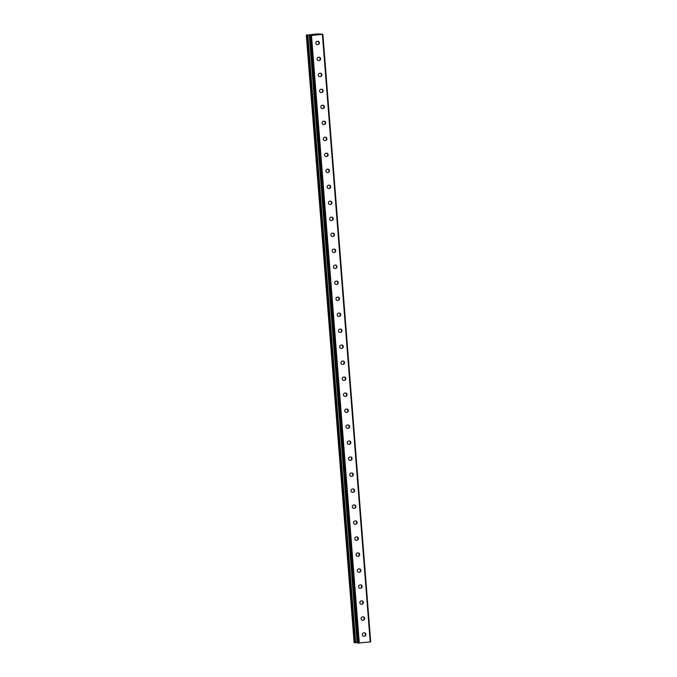 <?xml version="1.0" encoding="UTF-8"?>
<svg xmlns="http://www.w3.org/2000/svg" width="677" height="677" viewBox="0 0 677 677"><rect width="100%" height="100%" fill="white"/><g stroke="black" fill="none" stroke-linecap="round" stroke-linejoin="round"><path stroke-width="1.02" d="M322.827 34.307L370.691 641.881L322.87 34.282L317.699 33.892L306.309 35.119L318.097 33.892L322.455 34.324L311.936 35.424M322.87 34.282L311.987 35.263M318.097 33.892L318.165 34.772M318.706 41.644L318.884 43.887M319.959 57.638L320.136 59.881M321.22 73.624L321.397 75.866M322.48 89.618L322.658 91.86M323.733 105.604L323.911 107.846M324.994 121.598L325.172 123.84M326.255 137.583L326.432 139.826M327.516 153.577L327.685 155.812M328.768 169.563L328.946 171.806M330.029 185.549L330.207 187.791M331.29 201.543L331.468 203.785M332.542 217.529L332.72 219.771M333.803 233.523L333.981 235.765M335.064 249.508L335.242 251.751M336.325 265.502L336.494 267.745M337.578 281.488L337.755 283.731M338.838 297.482L339.016 299.716M340.099 313.468L340.269 315.71M341.352 329.454L341.53 331.696M342.613 345.448L342.79 347.69M343.874 361.433L344.051 363.676M345.126 377.427L345.304 379.67M346.387 393.413L346.565 395.656M347.648 409.407L347.826 411.65M348.909 425.393L349.078 427.636M350.161 441.387L350.339 443.621M351.422 457.373L351.6 459.615M352.683 473.358L352.852 475.601M353.936 489.353L354.113 491.595M355.197 505.338L355.374 507.581M356.457 521.332L356.635 523.575M357.71 537.318L357.888 539.561M358.971 553.312L359.148 555.555M360.232 569.298L360.409 571.54M361.493 585.292L361.662 587.526M362.745 601.278L362.923 603.52M364.006 617.263L364.184 619.506M365.267 633.257L365.445 635.5M340.548 329.047A1.676 1.557 -84.3 0 1 340.421 332.365L339.947 332.415A1.676 1.557 -84.3 0 1 339.736 332.415M339.287 313.053A1.676 1.557 -84.3 0 1 339.169 316.371L338.686 316.421A1.676 1.557 -84.3 0 1 338.475 316.43M338.026 297.068A1.676 1.557 -84.3 0 1 337.908 300.385L337.425 300.436A1.676 1.557 -84.3 0 1 337.222 300.436M336.774 281.073A1.676 1.557 -84.3 0 1 336.647 284.391L336.173 284.442A1.676 1.557 -84.3 0 1 335.961 284.45M335.513 265.088A1.676 1.557 -84.3 0 1 335.394 268.405L334.912 268.456A1.676 1.557 -84.3 0 1 334.7 268.464M334.252 249.102A1.676 1.557 -84.3 0 1 334.133 252.411L333.651 252.462A1.676 1.557 -84.3 0 1 333.439 252.47M332.991 233.108A1.676 1.557 -84.3 0 1 332.872 236.425L332.399 236.476A1.676 1.557 -84.3 0 1 332.187 236.485M331.738 217.122A1.676 1.557 -84.3 0 1 331.612 220.431L331.138 220.482A1.676 1.557 -84.3 0 1 330.926 220.49M330.478 201.128A1.676 1.557 -84.3 0 1 330.359 204.446L329.877 204.496A1.676 1.557 -84.3 0 1 329.665 204.505M329.217 185.143A1.676 1.557 -84.3 0 1 329.098 188.46L328.616 188.511A1.676 1.557 -84.3 0 1 328.413 188.511M327.964 169.148A1.676 1.557 -84.3 0 1 327.837 172.466L327.363 172.517A1.676 1.557 -84.3 0 1 327.152 172.525M326.703 153.163A1.676 1.557 -84.3 0 1 326.585 156.48L326.102 156.531A1.676 1.557 -84.3 0 1 325.891 156.531M325.442 137.177A1.676 1.557 -84.3 0 1 325.324 140.486L324.842 140.537A1.676 1.557 -84.3 0 1 324.63 140.545M324.19 121.183A1.676 1.557 -84.3 0 1 324.063 124.5L323.589 124.551A1.676 1.557 -84.3 0 1 323.378 124.56M322.929 105.197A1.676 1.557 -84.3 0 1 322.811 108.506L322.328 108.557A1.676 1.557 -84.3 0 1 322.117 108.565M321.668 89.203A1.676 1.557 -84.3 0 1 321.55 92.521L321.067 92.571A1.676 1.557 -84.3 0 1 320.856 92.58M320.407 73.218A1.676 1.557 -84.3 0 1 320.289 76.535L319.815 76.577A1.676 1.557 -84.3 0 1 319.603 76.586M319.155 57.223A1.676 1.557 -84.3 0 1 319.028 60.541L318.554 60.591A1.676 1.557 -84.3 0 1 318.342 60.6M317.894 41.238A1.676 1.557 -84.3 0 1 317.775 44.555L317.293 44.606A1.676 1.557 -84.3 0 1 317.081 44.606M340.996 348.41A1.676 1.557 95.7 0 0 341.208 348.401L341.682 348.35A1.676 1.557 95.7 0 0 341.8 345.033M342.249 364.395A1.676 1.557 95.7 0 0 342.46 364.387L342.943 364.336A1.676 1.557 95.7 0 0 343.061 361.027M343.51 380.389A1.676 1.557 95.7 0 0 343.721 380.381L344.195 380.33A1.676 1.557 95.7 0 0 344.322 377.013M344.771 396.375A1.676 1.557 95.7 0 0 344.982 396.367L345.456 396.316A1.676 1.557 95.7 0 0 345.583 393.007M346.023 412.369A1.676 1.557 95.7 0 0 346.235 412.361L346.717 412.31A1.676 1.557 95.7 0 0 346.836 408.993M347.284 428.355A1.676 1.557 95.7 0 0 347.496 428.346L347.978 428.296A1.676 1.557 95.7 0 0 348.096 424.978M348.545 444.34A1.676 1.557 95.7 0 0 348.757 444.34L349.23 444.29A1.676 1.557 95.7 0 0 349.357 440.972M349.806 460.335A1.676 1.557 95.7 0 0 350.009 460.326L350.491 460.275A1.676 1.557 95.7 0 0 350.61 456.958M351.058 476.32A1.676 1.557 95.7 0 0 351.27 476.312L351.752 476.269A1.676 1.557 95.7 0 0 351.871 472.952M352.319 492.314A1.676 1.557 95.7 0 0 352.531 492.306L353.005 492.255A1.676 1.557 95.7 0 0 353.132 488.938M353.58 508.3A1.676 1.557 95.7 0 0 353.792 508.292L354.266 508.241A1.676 1.557 95.7 0 0 354.384 504.932M354.833 524.294A1.676 1.557 95.7 0 0 355.044 524.286L355.527 524.235A1.676 1.557 95.7 0 0 355.645 520.918M356.094 540.28A1.676 1.557 95.7 0 0 356.305 540.271L356.787 540.221A1.676 1.557 95.7 0 0 356.906 536.912M357.354 556.274A1.676 1.557 95.7 0 0 357.566 556.266L358.04 556.215A1.676 1.557 95.7 0 0 358.167 552.897M358.607 572.26A1.676 1.557 95.7 0 0 358.818 572.251L359.301 572.2A1.676 1.557 95.7 0 0 359.419 568.883M359.868 588.245A1.676 1.557 95.7 0 0 360.079 588.245L360.562 588.195A1.676 1.557 95.7 0 0 360.68 584.877M361.129 604.239A1.676 1.557 95.7 0 0 361.34 604.231L361.814 604.18A1.676 1.557 95.7 0 0 361.941 600.863M362.39 620.225A1.676 1.557 95.7 0 0 362.593 620.217L363.075 620.174A1.676 1.557 95.7 0 0 363.194 616.857M363.642 636.219A1.676 1.557 95.7 0 0 363.854 636.211L364.336 636.16A1.676 1.557 95.7 0 0 364.454 632.843M370.691 641.881L357.794 643.057M340.336 329.056L339.854 329.107A1.676 1.557 95.7 0 0 339.82 332.432A1.676 1.557 95.7 0 0 340.116 332.432L340.599 332.382A1.676 1.557 95.7 0 0 340.633 329.056A1.676 1.557 95.7 0 0 340.336 329.056M339.075 313.062L338.602 313.112A1.676 1.557 95.7 0 0 338.559 316.438A1.676 1.557 95.7 0 0 338.855 316.438L339.338 316.387A1.676 1.557 95.7 0 0 339.372 313.062A1.676 1.557 95.7 0 0 339.075 313.062M337.815 297.076L337.341 297.127A1.676 1.557 95.7 0 0 337.307 300.453A1.676 1.557 95.7 0 0 337.603 300.453L338.077 300.402A1.676 1.557 95.7 0 0 338.119 297.076A1.676 1.557 95.7 0 0 337.815 297.076M336.562 281.082L336.08 281.133A1.676 1.557 95.7 0 0 336.046 284.458A1.676 1.557 95.7 0 0 336.342 284.458L336.824 284.408A1.676 1.557 95.7 0 0 336.858 281.082A1.676 1.557 95.7 0 0 336.562 281.082M335.301 265.096L334.819 265.147A1.676 1.557 95.7 0 0 334.785 268.473A1.676 1.557 95.7 0 0 335.081 268.473L335.564 268.422A1.676 1.557 95.7 0 0 335.597 265.096A1.676 1.557 95.7 0 0 335.301 265.096M334.04 249.102L333.566 249.153A1.676 1.557 95.7 0 0 333.533 252.479A1.676 1.557 95.7 0 0 333.829 252.479L334.303 252.428A1.676 1.557 95.7 0 0 334.336 249.102A1.676 1.557 95.7 0 0 334.04 249.102M332.788 233.116L332.305 233.167A1.676 1.557 95.7 0 0 332.272 236.493A1.676 1.557 95.7 0 0 332.568 236.493L333.05 236.442A1.676 1.557 95.7 0 0 333.084 233.116A1.676 1.557 95.7 0 0 332.788 233.116M331.527 217.131L331.045 217.173A1.676 1.557 95.7 0 0 331.011 220.507A1.676 1.557 95.7 0 0 331.307 220.499L331.789 220.457A1.676 1.557 95.7 0 0 331.823 217.122A1.676 1.557 95.7 0 0 331.527 217.131M330.266 201.137L329.792 201.187A1.676 1.557 95.7 0 0 329.75 204.513A1.676 1.557 95.7 0 0 330.054 204.513L330.528 204.462A1.676 1.557 95.7 0 0 330.562 201.137A1.676 1.557 95.7 0 0 330.266 201.137M329.014 185.151L328.531 185.202A1.676 1.557 95.7 0 0 328.497 188.528A1.676 1.557 95.7 0 0 328.794 188.528L329.267 188.477A1.676 1.557 95.7 0 0 329.31 185.151A1.676 1.557 95.7 0 0 329.014 185.151M327.753 169.157L327.27 169.208A1.676 1.557 95.7 0 0 327.236 172.533A1.676 1.557 95.7 0 0 327.533 172.533L328.015 172.483A1.676 1.557 95.7 0 0 328.049 169.157A1.676 1.557 95.7 0 0 327.753 169.157M326.492 153.171L326.018 153.222A1.676 1.557 95.7 0 0 325.975 156.548A1.676 1.557 95.7 0 0 326.272 156.548L326.754 156.497A1.676 1.557 95.7 0 0 326.788 153.171A1.676 1.557 95.7 0 0 326.492 153.171M325.231 137.177L324.757 137.228A1.676 1.557 95.7 0 0 324.723 140.554A1.676 1.557 95.7 0 0 325.019 140.554L325.493 140.503A1.676 1.557 95.7 0 0 325.527 137.177A1.676 1.557 95.7 0 0 325.231 137.177M323.978 121.191L323.496 121.242A1.676 1.557 95.7 0 0 323.462 124.568A1.676 1.557 95.7 0 0 323.758 124.568L324.241 124.517A1.676 1.557 95.7 0 0 324.275 121.191A1.676 1.557 95.7 0 0 323.978 121.191M322.717 105.197L322.235 105.248A1.676 1.557 95.7 0 0 322.201 108.574A1.676 1.557 95.7 0 0 322.497 108.574L322.98 108.523A1.676 1.557 95.7 0 0 323.014 105.197A1.676 1.557 95.7 0 0 322.717 105.197M321.457 89.212L320.983 89.262A1.676 1.557 95.7 0 0 320.949 92.588A1.676 1.557 95.7 0 0 321.245 92.588L321.719 92.537A1.676 1.557 95.7 0 0 321.753 89.212A1.676 1.557 95.7 0 0 321.457 89.212M320.204 73.226L319.722 73.268A1.676 1.557 95.7 0 0 319.688 76.603A1.676 1.557 95.7 0 0 319.984 76.594L320.466 76.552A1.676 1.557 95.7 0 0 320.5 73.218A1.676 1.557 95.7 0 0 320.204 73.226M318.943 57.232L318.461 57.283A1.676 1.557 95.7 0 0 318.427 60.608A1.676 1.557 95.7 0 0 318.723 60.608L319.205 60.558A1.676 1.557 95.7 0 0 319.239 57.232A1.676 1.557 95.7 0 0 318.943 57.232M317.682 41.246L317.208 41.297A1.676 1.557 95.7 0 0 317.166 44.623A1.676 1.557 95.7 0 0 317.471 44.623L317.945 44.572A1.676 1.557 95.7 0 0 317.978 41.246A1.676 1.557 95.7 0 0 317.682 41.246M341.851 348.367L341.377 348.418A1.676 1.557 -84.3 0 1 339.685 346.759A1.676 1.557 -84.3 0 1 341.115 345.092L341.597 345.042A1.676 1.557 -84.3 0 1 343.281 346.7A1.676 1.557 -84.3 0 1 341.851 348.367L341.682 348.35M343.112 364.361L342.638 364.404A1.676 1.557 -84.3 0 1 340.946 362.745A1.676 1.557 -84.3 0 1 342.376 361.078L342.85 361.036A1.676 1.557 -84.3 0 1 344.542 362.694A1.676 1.557 -84.3 0 1 343.112 364.361L342.943 364.336M344.373 380.347L343.891 380.398A1.676 1.557 -84.3 0 1 342.198 378.739A1.676 1.557 -84.3 0 1 343.628 377.072L344.111 377.021A1.676 1.557 -84.3 0 1 345.803 378.68A1.676 1.557 -84.3 0 1 344.373 380.347L344.195 380.33M345.634 396.333L345.152 396.383A1.676 1.557 -84.3 0 1 343.459 394.725A1.676 1.557 -84.3 0 1 344.889 393.058L345.372 393.007A1.676 1.557 -84.3 0 1 347.064 394.666A1.676 1.557 -84.3 0 1 345.634 396.333L345.456 396.316M346.886 412.327L346.412 412.378A1.676 1.557 -84.3 0 1 344.72 410.719A1.676 1.557 -84.3 0 1 346.15 409.052L346.624 409.001A1.676 1.557 -84.3 0 1 348.317 410.66A1.676 1.557 -84.3 0 1 346.886 412.327L346.717 412.31M348.147 428.313L347.665 428.363A1.676 1.557 -84.3 0 1 345.972 426.705A1.676 1.557 -84.3 0 1 347.403 425.038L347.885 424.987A1.676 1.557 -84.3 0 1 349.577 426.645A1.676 1.557 -84.3 0 1 348.147 428.313L347.978 428.296M349.408 444.307L348.926 444.357A1.676 1.557 -84.3 0 1 347.233 442.699A1.676 1.557 -84.3 0 1 348.663 441.032L349.146 440.981A1.676 1.557 -84.3 0 1 350.838 442.64A1.676 1.557 -84.3 0 1 349.408 444.307L349.23 444.29M350.661 460.292L350.187 460.343A1.676 1.557 -84.3 0 1 348.494 458.684A1.676 1.557 -84.3 0 1 349.924 457.017L350.398 456.967A1.676 1.557 -84.3 0 1 352.091 458.625A1.676 1.557 -84.3 0 1 350.661 460.292L350.491 460.275M351.922 476.286L351.439 476.337A1.676 1.557 -84.3 0 1 349.755 474.67A1.676 1.557 -84.3 0 1 351.185 473.011L351.659 472.961A1.676 1.557 -84.3 0 1 353.352 474.619A1.676 1.557 -84.3 0 1 351.922 476.286L351.752 476.269M353.182 492.272L352.7 492.323A1.676 1.557 -84.3 0 1 351.008 490.664A1.676 1.557 -84.3 0 1 352.438 488.997L352.92 488.946A1.676 1.557 -84.3 0 1 354.613 490.605A1.676 1.557 -84.3 0 1 353.182 492.272L353.005 492.255M354.435 508.258L353.961 508.309A1.676 1.557 -84.3 0 1 352.268 506.65A1.676 1.557 -84.3 0 1 353.699 504.983L354.181 504.932A1.676 1.557 -84.3 0 1 355.874 506.599A1.676 1.557 -84.3 0 1 354.435 508.258L354.266 508.241M355.696 524.252L355.222 524.303A1.676 1.557 -84.3 0 1 353.529 522.644A1.676 1.557 -84.3 0 1 354.96 520.977L355.433 520.926A1.676 1.557 -84.3 0 1 357.126 522.585A1.676 1.557 -84.3 0 1 355.696 524.252L355.527 524.235M356.957 540.238L356.474 540.288A1.676 1.557 -84.3 0 1 354.782 538.63A1.676 1.557 -84.3 0 1 356.212 536.963L356.694 536.912A1.676 1.557 -84.3 0 1 358.387 538.57A1.676 1.557 -84.3 0 1 356.957 540.238L356.787 540.221M358.218 556.232L357.735 556.282A1.676 1.557 -84.3 0 1 356.043 554.624A1.676 1.557 -84.3 0 1 357.473 552.957L357.955 552.906A1.676 1.557 -84.3 0 1 359.648 554.565A1.676 1.557 -84.3 0 1 358.218 556.232L358.04 556.215M359.47 572.217L358.996 572.268A1.676 1.557 -84.3 0 1 357.304 570.609A1.676 1.557 -84.3 0 1 358.734 568.942L359.208 568.892A1.676 1.557 -84.3 0 1 360.9 570.55A1.676 1.557 -84.3 0 1 359.47 572.217L359.301 572.2M360.731 588.211L360.249 588.262A1.676 1.557 -84.3 0 1 358.556 586.604A1.676 1.557 -84.3 0 1 359.986 584.936L360.469 584.886A1.676 1.557 -84.3 0 1 362.161 586.544A1.676 1.557 -84.3 0 1 360.731 588.211L360.562 588.195M361.992 604.197L361.51 604.248A1.676 1.557 -84.3 0 1 359.817 602.589A1.676 1.557 -84.3 0 1 361.247 600.922L361.73 600.871A1.676 1.557 -84.3 0 1 363.422 602.53A1.676 1.557 -84.3 0 1 361.992 604.197L361.814 604.18M363.244 620.191L362.77 620.242A1.676 1.557 -84.3 0 1 361.078 618.575A1.676 1.557 -84.3 0 1 362.508 616.916L362.982 616.865A1.676 1.557 -84.3 0 1 364.675 618.524A1.676 1.557 -84.3 0 1 363.244 620.191L363.075 620.174M364.505 636.177L364.031 636.228A1.676 1.557 -84.3 0 1 362.339 634.569A1.676 1.557 -84.3 0 1 363.769 632.902L364.243 632.851A1.676 1.557 -84.3 0 1 365.935 634.51A1.676 1.557 -84.3 0 1 364.505 636.177L364.336 636.16M309.287 35.001L357.109 642.591L355.687 642.744L307.866 35.145M357.693 642.346L357.016 642.414M354.173 642.693L355.687 642.744M370.226 641.965L322.404 34.366M359.301 643.108L311.488 35.509M358.37 643.15L310.557 35.551M357.794 643.091L309.981 35.492M354.181 642.727L306.359 35.136M354.756 642.786L306.935 35.187M357.752 643.082L309.931 35.483M354.13 642.718L306.309 35.119"/></g></svg>
